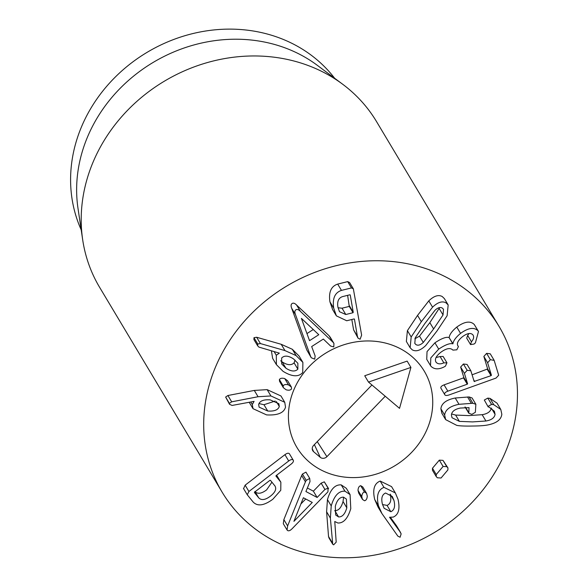 <?xml version="1.0" encoding="UTF-8"?>
<svg xmlns="http://www.w3.org/2000/svg" width="587" height="587" viewBox="0 0 587 587"><rect width="100%" height="100%" fill="white"/><g stroke="black" fill="none" stroke-linecap="round" stroke-linejoin="round"><path stroke-width="0.88" d="M382.467 504.343C380.978 498.385 382.005 494.614 385.564 493.014L392.285 496.492L393.95 500.44C395.403 506.39 394.369 510.147 390.839 511.717L384.147 508.32L382.467 504.343M382.533 504.556L387.068 505.407C390.59 503.844 391.624 500.08 390.172 494.129L393.95 500.44M387.068 505.407L390.839 511.717M383.971 487.371L395.337 492.919L398.045 499.354C400.195 508.914 398.566 514.836 393.165 517.11L389.541 517.242L400.561 532.497L396.548 525.82L401.148 533.84L400.107 537.237L397.847 536.122L381.91 513.53L378.476 505.811C376.186 495.861 378.013 489.712 383.971 487.371L380.193 481.061L391.566 486.616L395.337 492.919M390.414 517.345L396.548 525.82M381.91 513.53L378.138 507.219L374.704 499.5L378.476 505.811M374.704 499.5C372.415 489.551 374.242 483.409 380.193 481.061M364.483 491.994L366.545 493.293L367.279 496.118C367.102 498.774 366.207 500.322 364.571 500.762L362.509 499.464L361.783 496.697C361.952 493.983 362.854 492.42 364.483 491.994L360.712 485.684L362.773 486.983L366.545 493.293M362.509 499.464L358.738 493.153L358.004 490.387L361.783 496.697M358.004 490.387C358.18 487.68 359.083 486.109 360.712 485.684M303.384 497.754L312.277 502.45L293.933 521.329L303.384 497.754M300.815 504.05L305.732 498.994M309.723 478.434L305.952 472.131L309.723 478.434L310.009 481.575L305.915 491.532L317.141 497.468L324.919 489.455L328.082 488.149L328.566 488.597L324.31 481.839L328.082 488.149L327.942 491.847L292.392 528.432C290.477 530.472 288.914 531.184 287.696 530.582L287.065 530.002L287.63 525.915L305.423 481.832L306.216 480.357L309.723 478.434M307.375 487.995L313.37 491.165L317.141 497.468M313.37 491.165L321.14 483.152L324.31 481.839M287.065 530.002L283.294 523.692L283.859 519.605L287.63 525.915M283.859 519.605L301.652 475.521L305.423 481.832M301.652 475.521L302.437 474.047L305.952 472.131M276.345 401.545L279.295 406.475C278.143 409.961 274.29 411.472 267.738 411.025L259.109 407.143L258.662 404.414C259.806 400.899 263.636 399.38 270.167 399.864L278.854 403.724L279.295 406.475M258.955 403.555L263.967 404.722L267.738 411.025M263.967 404.722L275.222 401.031M285.517 407.099C283.969 412.91 277.651 415.508 266.571 414.899L253.019 408.677L252.285 404.502L254.098 401.369L232.085 405.441L229.546 404.289L229.414 403.357L231.682 401.824L258.067 396.731L270.908 395.946L284.746 402.293L285.517 407.099M250.803 402.022L252.285 404.502M253.019 408.677L249.226 402.337M229.546 404.289L225.635 397.047L227.91 395.513L231.682 401.824M227.91 395.513L254.296 390.428L267.136 389.636L270.908 395.946M267.136 389.636L280.975 395.983L284.746 402.293M291.548 388.858C290.594 390.23 288.789 390.538 286.133 389.79L283.338 387.677L283.154 385.85C284.123 384.492 285.913 384.169 288.525 384.903L291.365 387.038L291.548 388.858M283.338 387.677L279.566 381.367L279.383 379.547L283.154 385.85M279.383 379.547C280.351 378.182 282.142 377.867 284.746 378.593L288.525 384.903M284.746 378.593L287.586 380.728L291.365 387.038M318.778 334.715L309.54 340.651L301.395 318.374L318.778 334.715M306.957 333.577L313.304 329.498M333.768 346.91L330.628 346.051L323.334 339.059L311.675 346.55L315.146 355.993L314.698 359.156L311.249 357.732L306.825 350.028L310.596 356.331L295.459 314.559C294.542 312.218 294.696 310.633 295.921 309.804C297.154 309.055 298.644 309.576 300.397 311.389L332.844 342.045L333.952 343.446L333.768 346.91M311.249 357.732L310.596 356.331M306.825 350.028L291.68 308.248L295.459 314.559M291.68 308.248C290.77 305.908 290.925 304.323 292.15 303.494C293.375 302.745 294.872 303.274 296.626 305.079L300.397 311.389M296.626 305.079L329.065 335.742L332.844 342.045M329.065 335.742L330.298 337.349M338.046 307.771L342.03 308.204L345.802 314.507L339.477 311.704L337.914 307.111C337.011 301.336 338.604 297.822 342.698 296.567L349.933 294.777L350.278 295.158L353.227 312.211L353.036 312.717L345.802 314.507M349.933 294.777L350.278 295.158L350.05 294.777M342.03 308.204L349.265 306.407L347.629 295.349M360.125 339.235L358.041 338.149L357.373 336.16L354.46 319.306L354.115 318.924L346.719 320.759L336.395 315.872L333.709 308.153C332.286 298.497 334.869 292.583 341.465 290.396L351.466 287.923L353.352 288.833L361.629 335.104L360.125 339.235M358.041 338.149L353.601 329.85L351.811 319.497M354.232 318.924L354.46 319.306L354.115 318.924M336.395 315.872L332.616 309.569L329.938 301.843L333.709 308.153M329.938 301.843C328.507 292.187 331.09 286.273 337.686 284.093L341.465 290.396M337.686 284.093L347.695 281.613L349.581 282.523L353.352 288.833M280.667 360.763L282.171 361.922C287.417 365.261 291.387 365.569 294.08 362.839L297.851 369.15C295.158 371.872 291.189 371.571 285.942 368.225L281.665 363.933L281.657 358.019C284.357 355.252 288.312 355.553 293.522 358.914L297.866 363.28L297.851 369.15M294.08 362.839L295.085 360.117M282.171 361.922L285.942 368.225M302.738 372.503C298.556 377.221 291.988 376.825 283.037 371.314L276.418 364.666L276.286 355.252L279.361 353.139L258.948 347.115L257.693 345.875L257.752 343.982L260.415 343.564L284.981 350.6L296.097 355.59L302.885 362.392L302.738 372.503M274.151 351.686L276.286 355.252M276.418 364.666L272.639 358.363L271.414 350.923M257.693 345.875L253.922 339.565L253.98 337.672L256.644 337.254L260.415 343.564M256.644 337.254L281.21 344.29L292.326 349.287L296.097 355.59M292.326 349.287L299.106 356.082L302.885 362.392M254.897 491.458C257.532 494.276 261.435 493.755 266.608 489.896L271.935 482.169M255.074 491.745L258.676 497.769L254.428 492.552L254.663 492.06L269.859 480.408L270.409 480.298L275.054 486.087M274.657 485.515C276.881 488.648 275.457 492.214 270.38 496.198C265.207 500.065 261.303 500.586 258.676 497.769M254.391 492.5L254.663 492.06M293.162 460.061C293.882 461.089 293.229 462.417 291.203 464.053L276.183 475.565L275.941 476.057L280.865 482.228L280.769 490.277L272.852 499.229C264.165 505.62 257.627 506.581 253.232 502.12L247.244 494.746L248.917 491.48L288.709 460.986C290.814 459.452 292.297 459.144 293.162 460.061L289.589 454.089M243.59 488.604L245.139 485.17L284.93 454.676C287.036 453.142 288.525 452.834 289.391 453.751L289.501 453.912M276.183 475.565L275.912 476.006M276.609 475.235L280.285 481.384M276.624 475.228L280.865 482.228M335.287 506.339C337.004 500.124 339.748 497.064 343.505 497.167L346.403 499.089L346.814 507.821C345.061 514.014 342.324 517.052 338.604 516.942L335.661 515.012L335.287 506.339M334.707 510.617L334.832 510.631C338.552 510.749 341.289 507.704 343.043 501.511L346.814 507.821M343.043 501.511L343.615 497.189M334.832 510.631L338.604 516.942M344.987 491.202L350.079 494.606L350.777 508.643C347.805 518.504 343.505 523.296 337.863 523.002L334.766 521.513L336.197 542.153L333.636 544.846L332.726 544.222L330.371 518.079L331.222 505.921C334.26 495.633 338.846 490.725 344.987 491.202L341.216 484.891L346.308 488.296L350.079 494.606M332.726 544.222L328.955 537.912L328.529 536.489L332.301 542.799M328.529 536.489L326.599 511.769L327.451 499.61L331.222 505.921M327.451 499.61C330.488 489.323 335.074 484.414 341.216 484.891M443.09 466.452L446.766 466.672L447.932 467.876L447.896 469.908L441.057 478.009L437.381 477.789L436.229 476.6L436.244 474.56L443.09 466.452L439.318 460.142L442.987 460.369L447.932 467.876M436.229 476.6L432.458 470.29L432.472 468.25L436.244 474.56M432.472 468.25L439.318 460.142M444.653 415.06C445.313 409.667 450.097 406.087 458.997 404.311L472.873 403.254L475.859 404.282L475.367 412.287L471.845 414.371L468.808 413.241L469.042 407.635L460.259 408.068C454.742 409.212 451.792 411.516 451.418 414.965L452.019 417.731L459.408 421.378L472.601 421.906L485.926 421.004C491.429 420.072 494.474 417.856 495.068 414.349L494.415 411.252L488.083 406.351L491.59 404.414L493.762 404.692L500.792 409.462L501.834 414.253C501.188 419.668 496.499 423.227 487.76 424.951C484.502 425.626 479.322 425.993 472.219 426.037C465.087 426.191 459.944 425.971 456.781 425.384L445.643 419.617L444.653 415.06L440.881 408.75C441.541 403.364 446.318 399.776 455.226 398.008L469.101 396.944L472.087 397.979L475.859 404.282M465.674 407.488L468.602 412.382M451.594 413.982L455.629 415.068L459.408 421.378M455.629 415.068L468.83 415.596L482.154 414.693L485.926 421.004M491.825 408.926L495.068 414.349M482.154 414.693C487.658 413.769 490.703 411.553 491.297 408.046M484.312 400.041L488.245 407.011L484.312 400.041L487.812 398.103L489.991 398.382L493.762 404.692M489.991 398.382L497.02 403.152L500.792 409.462M445.643 419.617L441.872 413.314L440.881 408.75M444.638 394.435C444.322 393.209 445.394 392.123 447.844 391.169L467.267 384.199L467.604 383.81L464.42 373.361L467.179 370.316L470.84 370.749L474.149 381.462L491.04 375.658L491.436 375.254L487.628 362.759L490.372 359.67L494.173 360.411L498.686 375.225L496.037 378.072L449.004 394.97C446.509 395.799 445.056 395.616 444.638 394.435L440.866 388.124C440.551 386.906 441.622 385.813 444.073 384.867L463.488 377.889L463.833 377.5L460.648 367.058L464.42 373.361M460.648 367.058L463.407 364.013L467.061 364.439L470.84 370.749M474.149 381.462L474.685 381.528L473.628 379.767M472.117 374.792L487.665 368.944L483.857 356.456L487.628 362.759M483.857 356.456L486.601 353.359L490.255 353.807L494.034 360.117M436.068 357.52L440.096 356.551L443.148 356.47L446.927 362.781L445.474 366.105L444.139 366.926C438.577 369.678 434.167 369.45 430.924 366.237L430.513 365.62L430.814 357.909L438.702 349.111C445.32 344.723 450.031 342.969 452.834 343.85L452.966 343.747C453.369 340.702 455.901 337.246 460.553 333.387C468.309 327.788 474.142 326.937 478.06 330.841L478.478 331.464L475.411 342.859L474.083 344.041L470.561 344.591L466.709 338.163L467.656 335.471L471.427 341.773C473.702 339.213 474.208 336.916 472.939 334.883C470.73 332.587 467.303 333.145 462.666 336.564C457.86 340.445 456.356 343.674 458.131 346.227L458.41 346.594L456.818 349.815L452.885 350.116C450.42 347.563 446.472 348.23 441.035 352.119C435.987 356.03 434.358 359.427 436.141 362.311C437.873 364.16 440.455 364.344 443.867 362.854L446.978 362.861L443.251 356.639M430.513 365.62L426.734 359.317L427.035 351.598L434.93 342.808L438.702 349.111M434.93 342.808C441.549 338.413 446.259 336.659 449.062 337.54L452.834 343.85M449.062 337.54L452.966 343.747M449.194 337.437C449.598 334.392 452.122 330.936 456.781 327.076L460.553 333.387M456.781 327.076C464.537 321.478 470.37 320.627 474.289 324.53L478.06 330.841M474.289 324.53L478.478 331.464M470.561 344.591L471.427 341.773M473.181 335.25L472.939 334.883M467.656 335.471L469.006 333.533M457.897 345.882L457.713 345.516M435.877 361.922L435.671 361.526M440.096 356.551L443.867 362.854M414.833 338.816L419.522 336.138L429.838 322.63L439.7 307.573M423.293 342.448C420.461 345.068 418.032 345.802 416.022 344.635L414.804 343.461L415.273 337.738L424.724 323.716L435.011 310.252C437.843 307.625 440.272 306.898 442.282 308.065L443.501 309.239L443.031 314.962L433.617 328.94L423.293 342.448L419.522 336.138M412.279 349.845L410.137 347.768L411.179 336.96L421.319 321.713L432.568 307.177C437.755 302.224 442.246 300.779 446.025 302.855L448.167 304.932L447.125 315.74L437.014 330.936L425.736 345.516C420.549 350.476 416.058 351.914 412.279 349.845M410.137 347.768L406.365 341.458L407.407 330.65L411.179 336.96M407.407 330.65L417.548 315.41L428.789 300.874L432.568 307.177M428.789 300.874C433.984 295.914 438.474 294.469 442.253 296.545L444.396 298.622L448.167 304.932M290.66 548.295A161.366 143.646 -30.9 0 1 222.099 492.104A161.366 143.646 -30.9 0 1 286.845 285.994A161.366 143.646 -30.9 0 1 499.06 326.445A161.366 143.646 -30.9 0 1 473.027 501.43A161.366 143.646 -30.9 0 1 290.66 548.295M392.74 345.325A74.226 66.082 -30.9 0 1 424.284 371.175A74.226 66.082 -30.9 0 1 394.501 465.983A74.226 66.082 -30.9 0 1 296.875 447.375A74.226 66.082 -30.9 0 1 308.857 366.882A74.226 66.082 -30.9 0 1 392.74 345.325M81.197 229.847A148.452 132.156 -30.9 0 1 116.82 75.554A148.452 132.156 -30.9 0 1 279.258 37.861A148.452 132.156 -30.9 0 1 334.641 78.254M82.679 239.76L77.99 208.319A148.452 132.156 -30.9 0 1 136.727 73.632A148.452 132.156 -30.9 0 1 285.297 47.958A148.452 132.156 -30.9 0 1 317.193 65.238L342.676 84.242A161.366 143.646 149.1 0 0 308.006 65.458A161.366 143.646 149.1 0 0 146.523 93.362A161.366 143.646 149.1 0 0 82.679 239.76A161.366 143.646 149.1 0 0 99.607 287.314L222.099 492.104M499.06 326.445L376.568 121.648A161.366 143.646 149.1 0 0 342.676 84.242M368.497 382.071L364.725 375.761L407.143 361.108L410.915 367.418L368.497 382.071L399.527 408.354L410.915 367.418M309.613 366.09A74.226 66.082 -30.9 0 1 424.284 371.175A74.226 66.082 -30.9 0 1 394.501 465.983A74.226 66.082 -30.9 0 1 296.875 447.375A74.226 66.082 -30.9 0 1 309.613 366.09M385.233 396.247L326.908 456.686A4.843 4.307 -30.9 0 1 320.253 457.317L313.605 451.689A4.843 4.307 -30.9 0 1 312.577 450.324A4.843 4.307 -30.9 0 1 313.612 445.416L371.938 384.984M321.14 483.152L324.919 489.455M302.437 474.047L306.216 480.357M225.635 397.047L229.414 403.357M254.296 390.428L258.067 396.731M330.048 336.931L333.82 343.241M349.456 305.9L353.227 312.211M349.265 306.407L353.036 312.717M353.601 329.85L357.373 336.16M347.695 281.613L351.466 287.923M253.98 337.672L257.752 343.982M281.21 344.29L284.981 350.6M245.139 485.17L248.917 491.48M284.93 454.676L288.709 460.986M326.599 511.769L330.371 518.079M442.987 460.369L446.766 466.672M455.226 398.008L458.997 404.311M467.546 396.966L471.317 403.276M469.101 396.944L472.873 403.254M487.812 398.103L491.59 404.414M444.073 384.867L447.844 391.169M463.488 377.889L467.267 384.199M463.833 377.5L467.604 383.81M463.407 364.013L467.179 370.316M487.269 369.348L491.04 375.658M487.665 368.944L491.436 375.254M486.601 353.359L490.372 359.67M466.79 338.288L470.414 344.342M457.625 345.31L458.286 346.418M439.259 308.652L443.031 314.962M429.838 322.63L433.617 328.94M417.548 315.41L421.319 321.713M313.605 451.689L312.233 448.71M320.253 457.317L314.383 444.616M326.908 456.686L317.266 441.629M333.952 343.446L330.18 337.143M247.244 494.746L243.466 488.435M468.808 413.241L465.029 406.938M458.41 346.594L457.596 345.237"/></g></svg>
